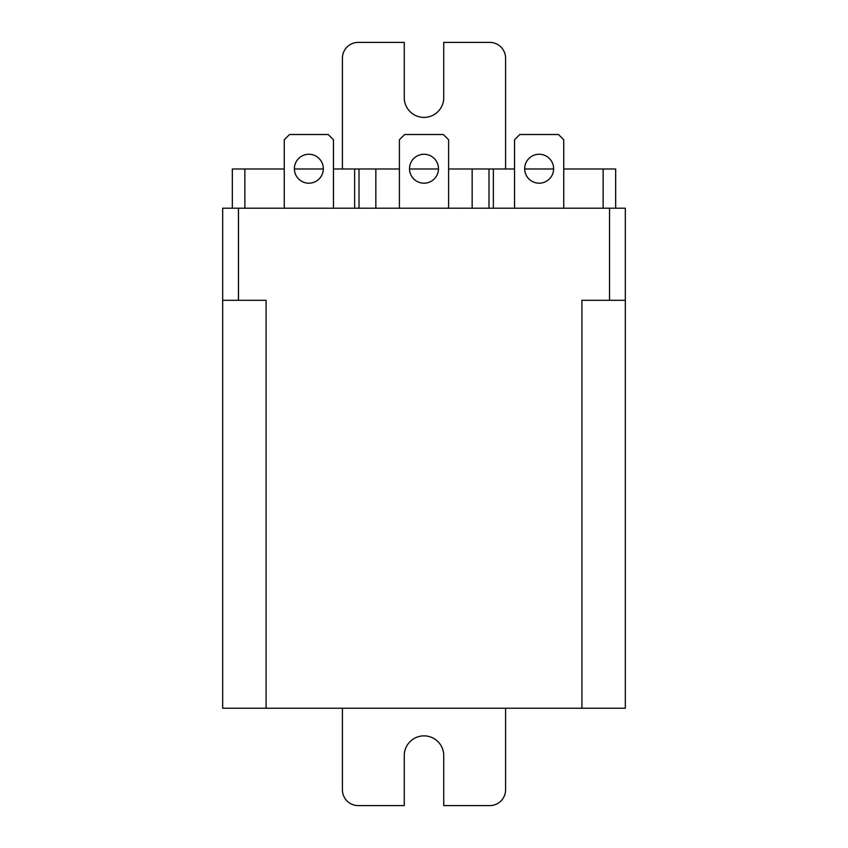 <?xml version="1.0" encoding="UTF-8"?>
<svg xmlns="http://www.w3.org/2000/svg" width="848" height="848" viewBox="0 0 848 848"><rect width="100%" height="100%" fill="white"/><g stroke="black" fill="none" stroke-linecap="round" stroke-linejoin="round"><path stroke-width="1.27" d="M563.74 208.195L563.74 139.772L558.482 134.514L519.792 134.514L514.535 139.772L514.535 208.195M539.137 154.251A14.48 14.48 0 0 1 553.617 168.72A14.48 14.48 0 0 1 539.137 183.2A14.48 14.48 0 0 1 524.668 168.72A14.48 14.48 0 0 1 539.137 154.251M448.603 208.195L448.603 139.772L443.345 134.514L404.655 134.514L399.397 139.772L399.397 208.195M424 154.251A14.48 14.48 0 0 1 438.48 168.72A14.48 14.48 0 0 1 424 183.2A14.48 14.48 0 0 1 409.52 168.72A14.48 14.48 0 0 1 424 154.251M505.588 708.228L505.588 789.806A15.794 15.794 0 0 1 489.794 805.6L443.737 805.6L443.737 755.6A19.737 19.737 0 0 0 424 735.863A19.737 19.737 0 0 0 404.263 755.6L404.263 805.6L358.206 805.6A15.794 15.794 0 0 1 342.412 789.806L342.412 708.228M625.326 273.989L625.326 708.228L581.908 708.228L581.908 300.309L625.326 300.309L625.326 208.195L625.326 273.989M625.326 208.195L222.674 208.195L222.674 300.309L266.092 300.309L266.092 708.228L581.908 708.228M222.674 208.195L222.674 708.228L266.092 708.228M342.412 168.985L342.412 58.194A15.794 15.794 0 0 1 358.206 42.4L404.263 42.4L404.263 97.668A19.737 19.737 0 0 0 424 117.406A19.737 19.737 0 0 0 443.737 97.668L443.737 42.4L489.794 42.4A15.794 15.794 0 0 1 505.588 58.194L505.588 168.985M333.465 208.195L333.465 139.772L328.208 134.514L289.518 134.514L284.26 139.772L284.26 208.195M308.863 154.251A14.48 14.48 0 0 1 323.332 168.72A14.48 14.48 0 0 1 308.863 183.2A14.48 14.48 0 0 1 294.383 168.72A14.48 14.48 0 0 1 308.863 154.251M615.669 208.195L615.669 168.985L563.74 168.985M553.606 168.985L524.668 168.985M514.535 168.985L472.156 168.985L472.156 208.195M488.999 208.195L488.999 168.985M472.156 168.985L448.603 168.985M438.469 168.985L409.531 168.985M399.397 168.985L359.001 168.985L359.001 208.195M375.844 208.195L375.844 168.985M359.001 168.985L333.465 168.985M284.26 168.985L232.331 168.985L232.331 208.195M323.332 168.985L294.394 168.985M609.532 208.195L609.532 300.309M238.468 208.195L238.468 300.309M603.129 208.195L603.129 168.985M493.356 208.195L493.356 168.985M354.644 208.195L354.644 168.985M244.871 208.195L244.871 168.985"/></g></svg>
